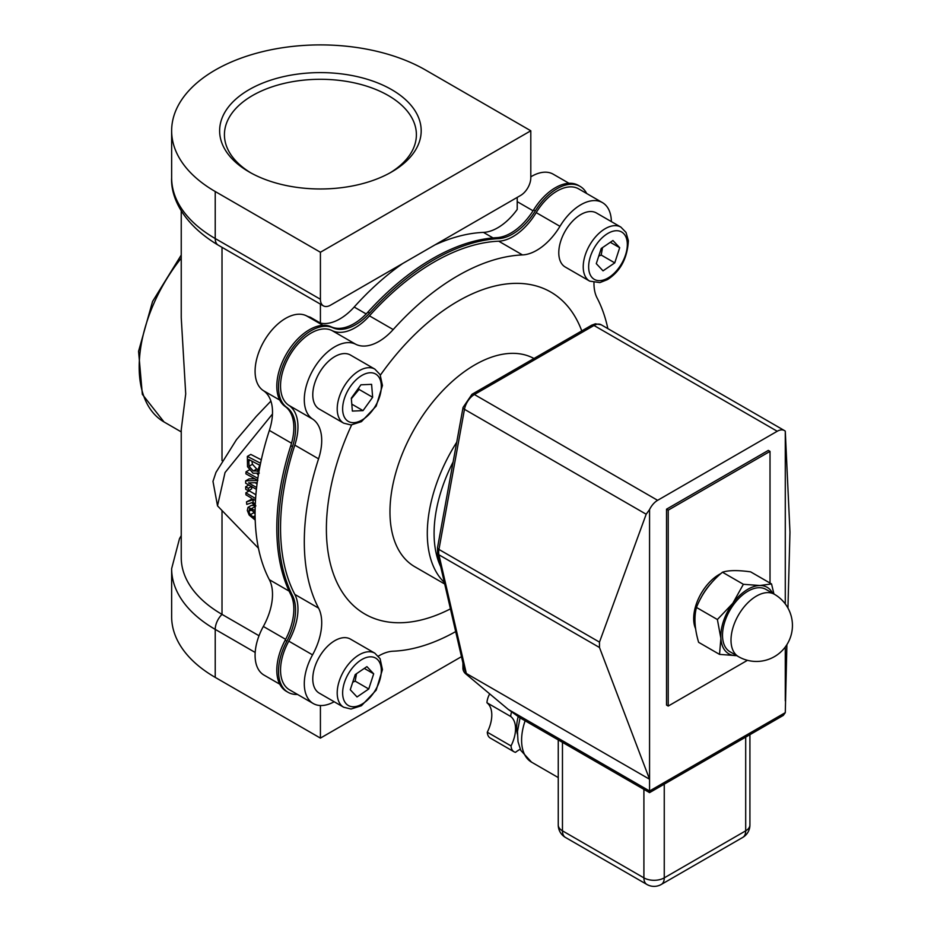 <?xml version="1.0" encoding="UTF-8"?>
<svg xmlns="http://www.w3.org/2000/svg" width="931" height="931" viewBox="0 0 931 931"><rect width="100%" height="100%" fill="white"/><g stroke="black" fill="none" stroke-linecap="round" stroke-linejoin="round"><path stroke-width="1.4" d="M255.106 510.444L247.983 507.372L247.32 510.479L249.159 515.052L255.199 520.068M248.007 507.372L251.428 505.393L253.511 505.545M255.152 518.346L250.288 514.75L248.798 511.41L249.485 509.385L255.094 512.259M252.58 510.712L255.094 514.063M248.03 507.36L251.417 505.393L248.03 507.36M257.84 478.325L246.005 471.808L245.9 473.809L257.84 480.431L245.679 480.873L245.656 483.212L256.409 489.369M256.619 487.495L248.519 482.886L257.224 482.642M255.059 482.712L257.061 483.852M257.375 474.216L258.399 474.787M246.005 471.808L249.287 469.911M245.679 480.873L249.077 478.906L254.791 478.732M260.564 463.242L247.367 456.399L247.518 466.722L253.116 473.262L259.307 473.111M247.367 456.399L250.8 454.409L261.297 459.833M258.12 470.935L253.325 470.993L249.054 466.268L248.752 459.483L259.714 465.221L257.421 471.517M249.054 466.268L252.464 464.301L256.747 469.015L258.806 469.806M251.894 461.124L252.464 464.301M255.606 498.562L245.854 492.802L245.959 494.827L251.277 498.004L251.405 500.308L246.506 501.856L246.773 504.416L252.033 502.612L255.175 507.36M255.874 505.905L253.721 503.799L252.848 500.657L252.767 498.876L255.478 500.482M253.721 503.799L255.35 502.856M245.854 492.802L249.252 490.846L255.885 494.768M246.506 501.856L251.347 499.447M248.309 490.788L248.263 488.298L245.679 486.785L245.726 489.275L248.309 490.788L251.696 488.822L251.661 486.331M245.679 486.785L248.775 485.004M248.263 488.298L251.382 486.494M258.446 548.243L217.505 505.847L225.034 472.552L272.469 414.027M581.77 330.912A185.897 107.321 120 0 0 380.372 375.158M351.639 424.92A185.897 107.321 120 0 0 339.035 586.6A185.897 107.321 120 0 0 450.441 608.874M444.704 584.016L414.819 566.758A119.971 69.266 -60 0 1 414.411 428.923A119.971 69.266 -60 0 1 533.975 358.505M498.725 241.199L522.477 254.919A217.144 125.371 120 0 0 393.196 329.562L369.444 315.842A217.144 125.371 -60 0 1 498.725 241.199A47.993 27.709 120 0 0 536.209 212.617A43.187 24.939 -60 0 1 578.686 188.888L602.438 202.609A43.187 24.939 120 0 0 559.962 226.326L536.209 212.617M288.796 641.156L312.548 654.865A43.187 24.939 120 0 0 313.235 703.522L289.483 689.801A43.187 24.939 -60 0 1 288.796 641.156A47.993 27.709 120 0 0 294.813 594.397A217.144 125.371 -60 0 1 294.813 445.111A47.993 27.709 120 0 0 288.796 405.311A43.187 24.939 -60 0 1 289.483 355.863A43.187 24.939 -60 0 1 331.96 330.54L355.712 344.249A47.993 27.709 120 0 0 393.196 329.562M355.712 344.249A43.187 24.939 120 0 0 313.235 369.572A43.187 24.939 120 0 0 312.548 419.02L288.796 405.311M294.813 445.111L318.565 458.832A47.993 27.709 120 0 0 312.548 419.02M318.565 458.832A217.144 125.371 120 0 0 318.565 608.118L294.813 594.397M312.548 654.865A47.993 27.709 120 0 0 318.565 608.118M313.235 703.522A43.187 24.939 120 0 0 334.171 701.753M455.69 631.59A217.144 125.371 120 0 1 393.196 651.2A47.993 27.709 120 0 0 378.358 656.134M607.85 328.608A217.144 125.371 120 0 0 597.108 298.013A47.993 27.709 120 0 1 593.966 282.687M611.376 221.613A43.187 24.939 120 0 0 602.438 202.609M522.477 254.919A47.993 27.709 120 0 0 559.962 226.326M331.96 330.54A47.993 27.709 120 0 0 369.444 315.842M586.705 193.52A46.073 26.592 120 0 0 580.129 186.398L578.43 185.42A46.073 26.592 120 0 0 533.614 209.917A47.993 27.709 -60 0 1 496.875 237.649L498.574 238.627A220.03 127.035 120 0 0 369.607 313.084L367.908 312.106A47.993 27.709 -60 0 1 331.157 326.804A46.073 26.592 120 0 0 286.352 354.048A46.073 26.592 120 0 0 285.154 406.486A47.993 27.709 -60 0 1 290.798 445.658A220.03 127.035 120 0 0 290.798 594.572A47.993 27.709 -60 0 1 285.154 640.26A46.073 26.592 120 0 0 286.352 691.314L288.04 692.292A46.073 26.592 120 0 0 297.501 694.433M331.157 326.804L332.856 327.782A47.993 27.709 120 0 0 369.607 313.084M332.856 327.782A46.073 26.592 120 0 0 288.04 355.025A46.073 26.592 120 0 0 286.853 407.464L285.154 406.486M290.798 445.658L292.497 446.636A47.993 27.709 120 0 0 286.853 407.464M292.497 446.636A220.03 127.035 120 0 0 292.497 595.549L290.798 594.572M285.154 640.26L286.853 641.238A47.993 27.709 120 0 0 292.497 595.549M286.853 641.238A46.073 26.592 120 0 0 288.04 692.292M580.129 186.398A46.073 26.592 120 0 0 535.313 210.895L533.614 209.917M498.574 238.627A47.993 27.709 120 0 0 535.313 210.895M434.928 244.911A217.144 125.371 -60 0 1 483.457 232.389A47.993 27.709 120 0 0 517.217 209.44L517.217 197.395M530.798 176.843A43.187 24.939 -60 0 1 553.235 174.202L568.981 183.279M496.875 237.649A220.03 127.035 120 0 0 367.908 312.106M279.754 400.086L263.345 390.613A43.187 24.939 -60 0 1 264.032 341.165A43.187 24.939 -60 0 1 306.508 315.842A47.993 27.709 -60 0 0 310.232 317.192L320.415 323.069A47.993 27.709 120 0 0 354.176 307.032A217.144 125.371 -60 0 1 402.704 263.52M263.345 390.613A47.993 27.709 -60 0 1 269.362 430.425L291.531 443.226M289.11 591.115L269.362 579.71A47.993 27.709 -60 0 1 263.345 626.458L285.642 639.341M279.777 684.192L264.032 675.115A43.187 24.939 -60 0 1 263.345 626.458M181.242 210.848L181.242 317.68L185.711 393.906L181.242 429.75L181.242 557.564A139.161 80.345 0 0 0 222.009 614.379L259.027 635.757M462.928 662.977L462.928 668.365A4.795 2.77 60 0 0 465.581 673.718L508.338 709.469L520.033 717.848L649.559 792.63L783.297 715.415L785.287 712.646L649.559 791.001L649.559 792.63L649.559 779.247L599.483 647.499L599.483 642.122L646.184 514.226L649.559 509.56A14.396 8.309 -60 0 1 657.623 500.319L474.391 394.523L593.99 325.478A14.396 8.309 -60 0 1 601.182 324.768L784.426 430.553A14.396 8.309 -60 0 1 785.287 431.193L789.965 532.148L787.94 608.048M786.893 644.648L785.287 712.646M649.559 509.56L649.559 779.247L466.326 673.462L464.29 668.9L437.57 553.095A4.795 3.328 -13 0 0 438.943 554.818A14.396 8.309 -60 0 1 438.943 549.441L464.476 409.314A14.396 8.309 -60 0 1 474.391 394.523A4.795 2.77 60 0 0 471.982 394.29L591.592 325.233A4.795 2.77 60 0 1 593.99 325.478L777.222 431.262A14.396 8.309 -60 0 1 784.426 430.553M749.921 824.959A14.396 8.309 180 0 1 745.696 830.836A14.396 8.309 60 0 1 742.717 837.435A14.396 14.396 0 0 0 749.921 824.959L749.921 734.687M565.443 837.435A14.396 8.309 -60 0 1 562.464 830.836A14.396 8.309 180 0 1 558.251 824.959A14.396 14.396 0 0 0 565.443 837.435L646.882 884.45A14.396 14.396 0 0 0 661.278 884.45A14.396 8.309 -120 0 0 664.257 877.863A14.396 8.309 180 0 1 643.903 877.863A14.396 8.309 120 0 0 646.882 884.45M785.287 700.892L785.287 646.987M785.287 603.928L785.287 431.193M181.242 535.616L179.497 538.653L171.641 568.655L171.641 616.648A148.762 85.885 0 0 0 215.224 677.384L320.415 738.108L320.415 705.523M320.415 738.108L461.473 656.669M530.798 130.782L530.798 177.809A14.396 8.309 -60 0 1 520.615 195.44L330.586 305.147A14.396 8.309 -60 0 1 323.394 305.857A14.396 8.309 -60 0 1 320.415 299.27L320.415 252.254L530.798 130.782L425.607 70.058A148.762 85.885 0 0 0 263.485 51.438A148.762 85.885 0 0 0 171.641 130.782A148.762 85.885 0 0 0 215.224 191.518L320.415 252.254M250.893 172.91A95.974 55.406 180 0 1 224.429 134.704A95.974 55.406 180 0 1 320.415 79.298A95.974 55.406 180 0 1 416.39 134.704A95.974 55.406 180 0 1 389.938 172.91M249.147 171.932A100.781 58.188 0 0 0 391.672 171.932A100.781 58.188 0 0 0 391.672 89.644A100.781 58.188 0 0 0 249.147 89.644A100.781 58.188 0 0 0 249.147 171.932L249.147 171.932M520.266 749.222A28.233 16.304 120 0 0 515.53 752.329A14.396 8.309 -60 0 1 513.993 751.759A14.396 8.309 -60 0 1 511.038 745.929A28.233 16.304 120 0 0 510.7 716.474A14.396 8.309 -60 0 1 511.538 712.052M517.38 734.105A35.995 20.785 -60 0 1 516.658 727.53A35.995 20.785 -60 0 1 518.16 716.707M510.7 716.474L486.948 702.754A14.396 8.309 -60 0 1 489.694 693.886M511.038 745.929L487.285 732.208A28.233 16.304 120 0 0 486.948 702.754M513.993 751.759L490.241 738.039A14.396 8.309 -60 0 1 487.285 732.208M711.249 583.19A35.995 20.785 120 0 0 700.892 598.121M695.666 628.856A35.995 20.785 -60 0 1 720.908 573.566M666.526 509.176L768.319 450.406L770.018 451.384L668.225 510.153L666.526 509.176L666.526 705.081L668.225 706.059L747.465 660.312M668.225 510.153L668.225 706.059M770.018 583.062L770.018 451.384M777.222 431.262L657.623 500.319M269.362 579.71A217.144 125.371 -60 0 1 269.362 430.425M320.415 304.134L320.415 323.069M343.667 423.163L319.24 409.058A31.189 18.003 -60 0 1 319.24 373.04A31.189 18.003 -60 0 1 350.428 355.025L374.856 369.13A31.189 18.003 120 0 0 357.295 371.923A31.189 18.003 120 0 0 338.535 399.434A31.189 18.003 120 0 0 343.667 423.163L351.01 424.955L361.426 421.662L376.182 406.102L382.443 385.527L380.092 374.611L374.856 369.13M352.36 411.071L351.313 398.165L360.925 384.806L371.597 384.352L372.644 397.269L363.032 410.629L352.36 411.071M351.359 398.747L359.063 389.426L372.644 397.269M351.802 404.147L363.032 410.629M359.063 389.426L358.656 387.959M343.667 707.234L319.24 693.13A31.189 18.003 -60 0 1 314.096 669.401A31.189 18.003 -60 0 1 332.867 641.89A31.189 18.003 -60 0 1 350.428 639.097L374.856 653.201A31.189 18.003 120 0 0 357.295 655.994A31.189 18.003 120 0 0 337.29 695.178A31.189 18.003 120 0 0 343.667 707.234L351.01 709.026L361.426 705.733L376.182 690.174L382.443 669.598L380.092 658.683L374.856 653.201M368.746 688.987L357.039 696.958L350.265 689.755L355.211 674.591L366.919 666.619L373.68 673.811L368.746 688.987L355.165 681.143L356.526 673.695M364.3 668.4L373.68 673.811M352.733 682.19L355.165 681.143M589.684 281.127L565.245 267.022A31.189 18.003 -60 0 1 565.245 231.004A31.189 18.003 -60 0 1 596.445 212.99L620.872 227.106A31.189 18.003 120 0 0 589.684 245.109A31.189 18.003 120 0 0 589.684 281.127L599.901 282.593L607.443 279.626C620.372 271.363 627.354 258.387 628.367 240.687L626.016 232.413L620.872 227.106M601.228 248.484L612.935 240.512L619.697 247.704L614.751 262.879L603.044 270.851L596.282 263.648L601.228 248.484M619.697 247.704L610.317 242.293M598.749 256.083L601.182 255.036L614.751 262.879M601.182 255.036L602.532 247.588M743.38 584.296L759.882 585.518A38.392 22.169 120 0 0 732.802 603.311L743.38 584.296L722.456 572.216C710.528 582.073 701.858 593.815 696.458 607.443C693.909 617.172 694.619 628.797 698.611 642.309L719.535 654.388L720.885 638.352L717.382 619.522L732.802 603.311A38.392 22.169 120 0 0 720.885 638.352A38.392 22.169 120 0 0 736.037 655.61L719.535 654.388M772.637 593.245A38.392 22.169 120 0 0 759.882 585.518L771.543 583.935L773.929 593.99M736.037 655.61A38.392 22.169 120 0 0 736.642 655.587L736.037 655.61M771.543 583.935L750.619 571.855C737.969 570.086 728.577 570.214 722.456 572.216M696.458 607.443L717.382 619.522M738.446 656.634L729.962 651.735A35.995 20.785 -60 0 1 729.962 610.177A35.995 20.785 -60 0 1 765.957 589.393L774.441 594.292A35.995 20.785 120 0 0 740.273 612.121A35.995 20.785 120 0 0 735.339 654.062A35.995 20.785 120 0 0 738.446 656.634A35.995 35.995 0 0 0 787.614 643.461A35.995 35.995 0 0 0 774.441 594.292M250.288 514.75L253.744 512.76M248.798 511.41L251.312 509.955M252.976 516.984L255.106 515.751M251.824 508.442L254.594 506.836M248.565 461.182L250.195 460.24M253.325 470.993L256.747 469.015M252.848 500.657L254.326 499.807M456.725 442.225A119.971 69.266 120 0 0 444.343 582.445M483.457 232.389L493.034 237.917M533.067 210.802L517.217 201.655M366.174 313.956L354.176 307.032M306.508 315.842L322.917 325.326M222.009 511.049L222.009 614.379A14.396 8.309 120 0 0 215.224 629.379L255.187 652.456M649.559 791.001L508.338 709.469M471.982 394.29L463.056 407.441A4.795 2.06 10.3 0 0 464.476 409.314L646.184 514.226M463.056 407.441L437.535 547.568A4.795 2.06 10.3 0 0 438.943 549.441L599.483 642.122M466.326 673.462L438.943 554.818L599.483 647.499M440.724 566.746A115.176 66.497 -60 0 1 453.129 461.962M181.242 255.047L152.556 301.493L138.568 351.266L142.338 394.348L164.019 421.952A119.971 69.266 -60 0 1 181.242 258.155M558.251 777.571L531.543 762.152A47.993 27.709 -60 0 1 525.119 720.78M745.696 737.119L745.696 830.836L664.257 877.863L664.257 784.135M643.903 789.36L643.903 877.863L562.464 830.836L562.464 742.344M171.641 568.655A148.762 85.885 0 0 0 215.224 629.379L215.224 677.384M320.415 299.27L215.224 238.534A14.396 8.309 120 0 0 218.203 245.132L323.394 305.857M215.224 191.518L215.224 238.534A148.762 85.885 180 0 1 171.641 177.809L171.641 130.782M222.009 247.32L222.009 460.612M360.25 376.461A27.348 15.792 -60 0 1 379.522 396.978A27.348 15.792 -60 0 1 346.157 419.695A27.348 15.792 -60 0 1 360.25 376.461M342.713 694.898A27.348 15.792 -60 0 1 370.119 656.832A27.348 15.792 -60 0 1 373.11 693.63A27.348 15.792 -60 0 1 342.713 694.898M627.25 242.56A27.348 15.792 -60 0 1 599.855 280.638A27.348 15.792 -60 0 1 596.864 243.841A27.348 15.792 -60 0 1 627.25 242.56M591.592 325.233L595.386 323.813L601.182 324.768M437.57 553.095L437.535 547.568M531.543 762.152L520.801 750.398L518.032 741.739L517.473 731.475L520.033 717.848M558.251 739.912L558.251 824.959M742.717 837.435L661.278 884.45M217.528 505.859L212.978 481.374L215.992 472.366L236.462 439.676L256.316 416.355L270.898 401.086M218.203 245.132C181.045 222.87 170.652 195.417 171.641 177.809M164.019 421.952L181.242 431.903"/></g></svg>

